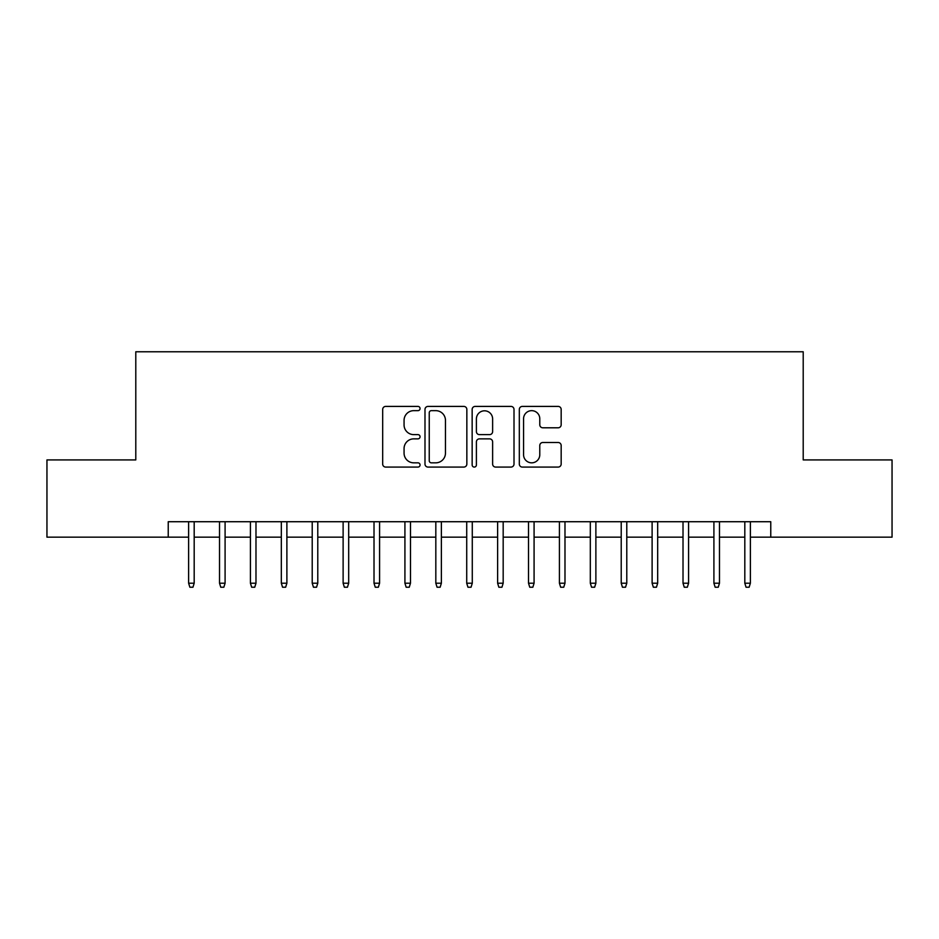 <?xml version="1.0" encoding="UTF-8"?>
<svg xmlns="http://www.w3.org/2000/svg" width="939" height="939" viewBox="0 0 939 939"><rect width="100%" height="100%" fill="white"/><g stroke="black" fill="none" stroke-linecap="round" stroke-linejoin="round"><path stroke-width="1.41" d="M420.062 408.535A2.124 2.124 0 0 0 417.937 406.411L385.718 406.411A3.028 3.028 0 0 0 382.678 409.451L382.678 464.042A3.028 3.028 0 0 0 385.718 467.082L417.937 467.082A2.124 2.124 0 0 0 420.062 464.958A2.124 2.124 0 0 0 417.937 462.833L413.77 462.833A9.707 9.707 0 0 1 404.063 453.126L404.063 448.572A9.707 9.707 0 0 1 413.77 438.865L417.937 438.865A2.124 2.124 0 0 0 420.062 436.752A2.124 2.124 0 0 0 417.937 434.628L413.77 434.628A9.707 9.707 0 0 1 404.063 424.921L404.063 420.367A9.707 9.707 0 0 1 413.77 410.66L417.937 410.66A2.124 2.124 0 0 0 420.062 408.535M558.142 427.797A3.028 3.028 0 0 0 561.17 424.768L561.17 409.451A3.028 3.028 0 0 0 558.142 406.411L522.354 406.411A3.028 3.028 0 0 0 519.314 409.451L519.314 464.042A3.028 3.028 0 0 0 522.354 467.082L558.142 467.082A3.028 3.028 0 0 0 561.17 464.042L561.17 445.544A3.028 3.028 0 0 0 558.142 442.504L542.824 442.504A3.028 3.028 0 0 0 539.784 445.544L539.784 454.722A8.111 8.111 0 0 1 531.674 462.833A8.111 8.111 0 0 1 523.563 454.722L523.563 418.771A8.111 8.111 0 0 1 531.674 410.66A8.111 8.111 0 0 1 539.784 418.771L539.784 424.768A3.028 3.028 0 0 0 542.824 427.797L558.142 427.797M168.234 537.167L46.95 537.167L46.95 459.922L135.791 459.922L135.791 351.773L803.209 351.773L803.209 459.922L892.05 459.922L892.05 537.167L770.766 537.167L770.766 521.72L168.234 521.72L168.234 537.167L188.622 537.167M466.847 409.451A3.028 3.028 0 0 0 463.807 406.411L428.02 406.411A3.028 3.028 0 0 0 424.991 409.451L424.991 464.042A3.028 3.028 0 0 0 428.02 467.082L463.807 467.082A3.028 3.028 0 0 0 466.847 464.042L466.847 409.451M475.193 406.411L510.98 406.411A3.028 3.028 0 0 1 514.009 409.451L514.009 464.042A3.028 3.028 0 0 1 510.98 467.082L495.663 467.082A3.028 3.028 0 0 1 492.623 464.042L492.623 441.905A3.028 3.028 0 0 0 489.595 438.865L479.43 438.865A3.028 3.028 0 0 0 476.402 441.905L476.402 464.958A2.124 2.124 0 0 1 474.277 467.082A2.124 2.124 0 0 1 472.153 464.958L472.153 409.451A3.028 3.028 0 0 1 475.193 406.411M194.185 537.167L219.526 537.167M225.09 537.167L250.42 537.167M255.983 537.167L281.324 537.167M286.888 537.167L312.218 537.167M317.781 537.167L343.122 537.167M348.686 537.167L374.015 537.167M379.579 537.167L404.92 537.167M410.484 537.167L435.825 537.167M441.377 537.167L466.718 537.167M472.282 537.167L497.623 537.167M503.175 537.167L528.516 537.167M534.08 537.167L559.421 537.167M564.985 537.167L590.314 537.167M595.878 537.167L621.219 537.167M626.783 537.167L652.112 537.167M657.676 537.167L683.017 537.167M688.58 537.167L713.91 537.167M719.474 537.167L744.815 537.167M750.378 537.167L770.766 537.167M431.365 410.66A2.124 2.124 0 0 0 429.24 412.784L429.24 460.709A2.124 2.124 0 0 0 431.365 462.833L435.755 462.833A9.707 9.707 0 0 0 445.462 453.126L445.462 420.367A9.707 9.707 0 0 0 435.755 410.66L431.365 410.66M492.623 418.923A8.111 8.111 0 0 0 484.512 410.812A8.111 8.111 0 0 0 476.402 418.923L476.402 431.588A3.028 3.028 0 0 0 479.43 434.628L489.595 434.628A3.028 3.028 0 0 0 492.623 431.588L492.623 418.923M188.622 583.213L189.866 587.227L192.953 587.227L194.185 583.213L188.622 583.213L188.622 521.72M194.185 583.213L194.185 521.72M219.526 583.213L220.759 587.227L223.846 587.227L225.09 583.213L219.526 583.213L219.526 521.72M225.09 583.213L225.09 521.72M250.42 583.213L251.664 587.227L254.751 587.227L255.983 583.213L250.42 583.213L250.42 521.72M255.983 583.213L255.983 521.72M281.324 583.213L282.557 587.227L285.644 587.227L286.888 583.213L281.324 583.213L281.324 521.72M286.888 583.213L286.888 521.72M312.218 583.213L313.462 587.227L316.549 587.227L317.781 583.213L312.218 583.213L312.218 521.72M317.781 583.213L317.781 521.72M343.122 583.213L344.355 587.227L347.442 587.227L348.686 583.213L343.122 583.213L343.122 521.72M348.686 583.213L348.686 521.72M374.015 583.213L375.26 587.227L378.347 587.227L379.579 583.213L374.015 583.213L374.015 521.72M379.579 583.213L379.579 521.72M404.92 583.213L406.153 587.227L409.251 587.227L410.484 583.213L404.92 583.213L404.92 521.72M410.484 583.213L410.484 521.72M435.825 583.213L437.058 587.227L440.145 587.227L441.377 583.213L435.825 583.213L435.825 521.72M441.377 583.213L441.377 521.72M466.718 583.213L467.951 587.227L471.049 587.227L472.282 583.213L466.718 583.213L466.718 521.72M472.282 583.213L472.282 521.72M497.623 583.213L498.855 587.227L501.942 587.227L503.175 583.213L497.623 583.213L497.623 521.72M503.175 583.213L503.175 521.72M528.516 583.213L529.749 587.227L532.847 587.227L534.08 583.213L528.516 583.213L528.516 521.72M534.08 583.213L534.08 521.72M559.421 583.213L560.653 587.227L563.74 587.227L564.985 583.213L559.421 583.213L559.421 521.72M564.985 583.213L564.985 521.72M590.314 583.213L591.558 587.227L594.645 587.227L595.878 583.213L590.314 583.213L590.314 521.72M595.878 583.213L595.878 521.72M621.219 583.213L622.451 587.227L625.538 587.227L626.783 583.213L621.219 583.213L621.219 521.72M626.783 583.213L626.783 521.72M652.112 583.213L653.356 587.227L656.443 587.227L657.676 583.213L652.112 583.213L652.112 521.72M657.676 583.213L657.676 521.72M683.017 583.213L684.249 587.227L687.336 587.227L688.58 583.213L683.017 583.213L683.017 521.72M688.58 583.213L688.58 521.72M713.91 583.213L715.154 587.227L718.241 587.227L719.474 583.213L713.91 583.213L713.91 521.72M719.474 583.213L719.474 521.72M744.815 583.213L746.047 587.227L749.134 587.227L750.378 583.213L744.815 583.213L744.815 521.72M750.378 583.213L750.378 521.72"/></g></svg>
